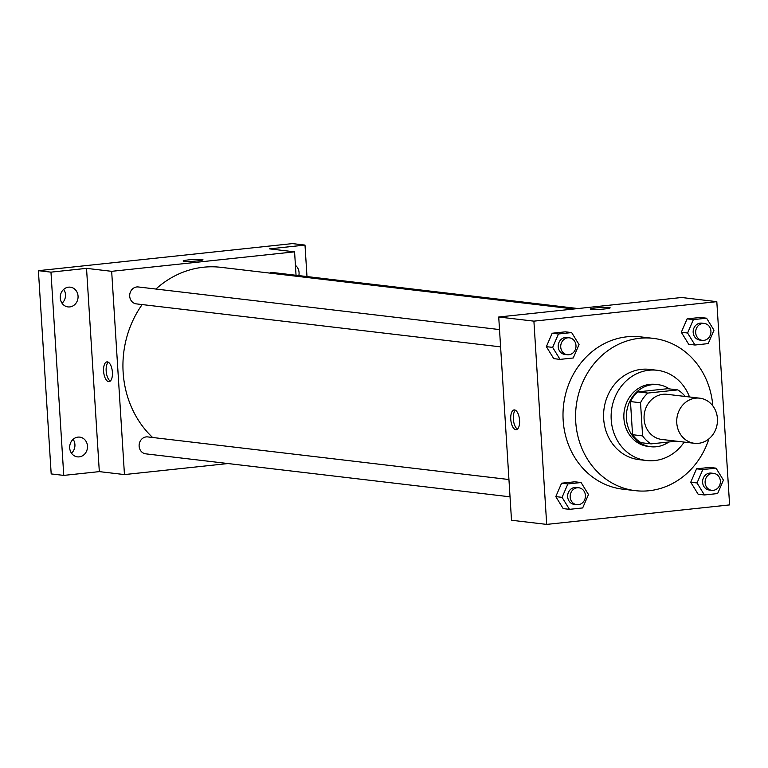<?xml version="1.0" encoding="UTF-8"?>
<svg xmlns="http://www.w3.org/2000/svg" width="768" height="768" viewBox="0 0 768 768"><rect width="100%" height="100%" fill="white"/><g stroke="black" fill="none" stroke-linecap="round" stroke-linejoin="round"><path stroke-width="1.15" d="M676.771 422.909A22.714 20.342 -83.3 0 1 699.763 398.179A22.714 20.342 -83.3 0 1 717.293 423.12A22.714 20.342 -83.3 0 1 694.435 443.299A22.714 20.342 -83.3 0 1 676.771 422.909M694.435 443.299L661.766 439.45A22.714 20.342 -83.3 0 1 644.102 419.05A22.714 20.342 -83.3 0 1 667.085 394.32L699.763 398.179M630.47 401.568A30.509 27.312 -83.3 0 1 637.862 391.882L667.68 388.704L677.731 389.894L647.923 393.062A30.509 27.312 -83.3 0 0 640.522 402.758L630.47 401.568L632.554 434.698A30.509 27.312 -83.3 0 0 641.059 442.694L651.12 443.875L676.454 441.178M677.731 389.894A30.509 27.312 -83.3 0 1 685.19 396.461M640.522 402.758L642.605 435.888A30.509 27.312 -83.3 0 0 651.12 443.875M637.862 391.882L647.923 393.062M632.554 434.698L642.605 435.888M669.322 388.896A31.238 27.965 96.7 0 0 658.032 384.672A31.238 27.965 96.7 0 0 652.416 384.643A31.238 27.965 96.7 0 0 626.371 415.546A31.238 27.965 96.7 0 0 650.707 446.717A31.238 27.965 96.7 0 0 668.832 441.994M650.707 446.717L648.202 446.429A31.238 27.965 -83.3 0 1 623.914 418.378A31.238 27.965 -83.3 0 1 649.901 384.346A31.238 27.965 -83.3 0 1 655.517 384.384L658.032 384.672M689.501 396.97A45.437 40.675 96.7 0 0 657.187 370.282A45.437 40.675 96.7 0 0 649.018 370.234A45.437 40.675 96.7 0 0 611.136 415.181A45.437 40.675 96.7 0 0 646.531 460.522A45.437 40.675 96.7 0 0 684.182 442.09M657.187 370.282L649.642 369.389A45.437 40.675 96.7 0 0 641.482 369.341A45.437 40.675 96.7 0 0 603.59 414.298A45.437 40.675 96.7 0 0 638.995 459.638L646.531 460.522M712.81 405.859A76.675 68.64 96.7 0 0 653.299 338.371A76.675 68.64 96.7 0 0 639.523 338.294A76.675 68.64 96.7 0 0 575.597 414.144A76.675 68.64 96.7 0 0 635.338 490.656A76.675 68.64 96.7 0 0 708.922 438.874M635.338 490.656L622.771 489.178A76.675 68.64 -83.3 0 1 563.165 420.336A76.675 68.64 -83.3 0 1 626.957 336.806A76.675 68.64 -83.3 0 1 640.733 336.883L653.299 338.371M706.589 318.202L700.31 317.453L687.11 318.864L681.312 332.266L688.704 344.266L694.992 345.014L708.192 343.603L713.99 330.202L706.589 318.202L693.389 319.603L687.59 333.014L694.992 345.014M716.026 468.154L709.747 467.414L696.547 468.816L690.739 482.227L698.141 494.227L704.429 494.966L717.629 493.555L723.427 480.154L716.026 468.154L702.826 469.555L697.027 482.966L704.429 494.966M729.6 504.912L716.813 301.661L533.904 321.149L546.691 524.4L729.6 504.912M571.651 332.573L565.363 331.834L552.163 333.245L546.365 346.646L553.757 358.646L560.045 359.386L573.245 357.984L579.043 344.573L571.651 332.573L558.451 333.984L552.643 347.386L560.045 359.386M581.078 482.534L574.8 481.795L561.6 483.197L555.792 496.608L563.194 508.608L569.482 509.347L582.682 507.936L588.48 494.534L581.078 482.534L567.878 483.936L562.08 497.347L569.482 509.347M716.813 301.661L681.629 297.504L498.72 317.002L533.904 321.149M591.331 309.389A9.936 0.883 176.4 0 1 590.304 309.062A9.936 0.883 176.4 0 1 600.173 307.555A9.936 0.883 176.4 0 1 610.147 307.814A9.936 0.883 176.4 0 1 602.515 309.158A9.936 0.883 176.4 0 1 591.331 309.389M498.72 317.002L511.507 520.253L546.691 524.4M510.768 419.29A9.936 4.339 83.9 0 1 514.109 409.93A9.936 4.339 83.9 0 1 519.485 419.347A9.936 4.339 83.9 0 1 516.221 429.696A9.936 4.339 83.9 0 1 510.768 419.29M517.45 429.11A9.936 4.339 83.9 0 1 513.331 419.021A9.936 4.339 83.9 0 1 515.443 410.237M590.304 309.062A9.936 0.883 176.4 0 1 600.173 307.565A9.936 0.883 176.4 0 1 610.147 307.814M152.602 437.491A96.557 86.438 -83.3 0 1 123.139 372.413A96.557 86.438 -83.3 0 1 142.166 304.57M155.923 289.037A96.557 86.438 -83.3 0 1 220.829 267.322L573.917 308.986M508.944 479.53L147.754 436.915A8.515 7.622 96.7 0 0 139.181 444.48A8.515 7.622 96.7 0 0 145.757 453.84L510.029 496.819M269.731 273.091A8.515 7.622 -83.3 0 1 273.264 272.582L578.054 308.544M500.602 346.867L136.33 303.878A8.515 7.622 -83.3 0 1 129.706 296.237A8.515 7.622 -83.3 0 1 138.317 286.963L499.507 329.578M296.045 275.27L294.576 251.837L111.667 271.325L124.454 474.576L228.029 463.546M111.667 271.325L86.534 268.358L50.966 272.15L38.4 270.672L292.435 243.6L305.002 245.078L269.443 248.87L294.576 251.837M184.176 261.341A9.936 0.883 176.4 0 1 183.149 261.024A9.936 0.883 176.4 0 1 193.008 259.517A9.936 0.883 176.4 0 1 202.982 259.776A9.936 0.883 176.4 0 1 195.35 261.11A9.936 0.883 176.4 0 1 184.176 261.341M38.4 270.672L51.187 473.923L63.754 475.402L99.322 471.619L124.454 474.576M86.534 268.358L99.322 471.619M103.603 371.251A9.936 4.339 83.9 0 1 106.954 361.882A9.936 4.339 83.9 0 1 112.32 371.309A9.936 4.339 83.9 0 1 109.056 381.648A9.936 4.339 83.9 0 1 103.603 371.251M110.294 381.072A9.936 4.339 83.9 0 1 106.166 370.973A9.936 4.339 83.9 0 1 108.278 362.189M183.149 261.024A9.936 0.883 176.4 0 1 193.008 259.517A9.936 0.883 176.4 0 1 202.982 259.776M295.421 265.325A9.936 8.899 -83.3 0 1 298.829 275.597M306.989 276.557L305.002 245.078M69.773 306.922A9.936 8.899 -83.3 0 1 67.987 306.912A9.936 8.899 -83.3 0 1 60.317 295.997A9.936 8.899 -83.3 0 1 70.32 287.174A9.936 8.899 -83.3 0 1 78.067 297.091A9.936 8.899 -83.3 0 1 69.773 306.922M79.21 456.874A9.936 8.899 -83.3 0 1 77.424 456.864A9.936 8.899 -83.3 0 1 69.754 445.958A9.936 8.899 -83.3 0 1 79.757 437.126A9.936 8.899 -83.3 0 1 87.494 447.043A9.936 8.899 -83.3 0 1 79.21 456.874M50.966 272.15L63.754 475.402M71.491 453.197A9.936 8.899 96.7 0 0 73.123 439.315M62.054 303.245A9.936 8.899 96.7 0 0 63.696 289.363M576.797 504.691L574.282 504.403A8.515 7.622 -83.3 0 1 567.658 496.752A8.515 7.622 -83.3 0 1 576.278 487.478L578.794 487.776A8.515 7.622 -83.3 0 1 585.37 497.126A8.515 7.622 -83.3 0 1 576.797 504.691A8.515 7.622 -83.3 0 1 570.173 497.05A8.515 7.622 -83.3 0 1 578.794 487.776M574.8 481.795L561.6 483.197L567.878 483.936M561.6 483.197L555.792 496.608L562.08 497.347M555.792 496.608L563.194 508.608M711.744 490.32L709.229 490.022A8.515 7.622 -83.3 0 1 702.605 482.371A8.515 7.622 -83.3 0 1 711.226 473.098L713.741 473.395A8.515 7.622 -83.3 0 1 720.317 482.746A8.515 7.622 -83.3 0 1 711.744 490.32A8.515 7.622 -83.3 0 1 705.12 482.669A8.515 7.622 -83.3 0 1 713.741 473.395M709.747 467.414L696.547 468.816L702.826 469.555M696.547 468.816L690.739 482.227L697.027 482.966M690.739 482.227L698.141 494.227M567.36 354.739L564.845 354.442A8.515 7.622 -83.3 0 1 558.221 346.8A8.515 7.622 -83.3 0 1 566.842 337.526L569.357 337.824A8.515 7.622 -83.3 0 1 575.933 347.174A8.515 7.622 -83.3 0 1 567.36 354.739A8.515 7.622 -83.3 0 1 560.736 347.088A8.515 7.622 -83.3 0 1 569.357 337.824M565.363 331.834L552.163 333.245L558.451 333.984M552.163 333.245L546.365 346.646L552.643 347.386M546.365 346.646L553.757 358.646M702.307 340.358L699.792 340.061A8.515 7.622 -83.3 0 1 693.168 332.419A8.515 7.622 -83.3 0 1 701.789 323.146L704.304 323.443A8.515 7.622 -83.3 0 1 710.88 332.794A8.515 7.622 -83.3 0 1 702.307 340.358A8.515 7.622 -83.3 0 1 695.683 332.717A8.515 7.622 -83.3 0 1 704.304 323.443M700.31 317.453L687.11 318.864L693.389 319.603M687.11 318.864L681.312 332.266L687.59 333.014M681.312 332.266L688.704 344.266"/></g></svg>
